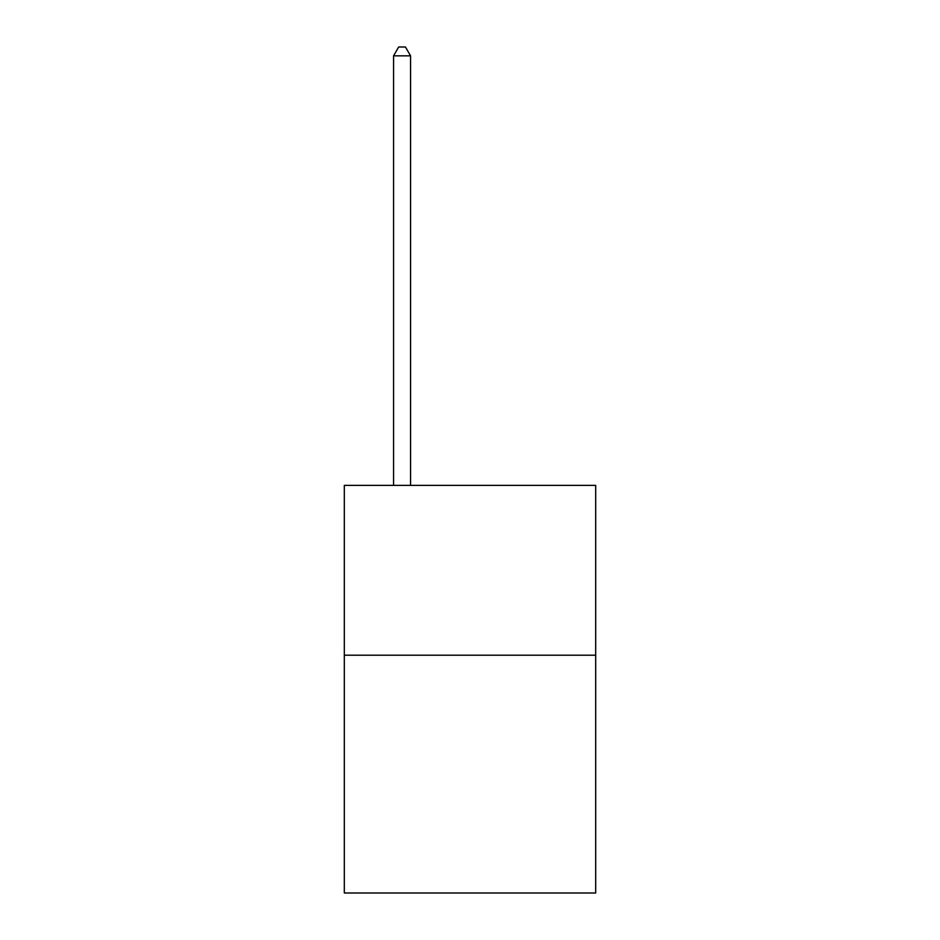 <?xml version="1.0" encoding="UTF-8"?>
<svg xmlns="http://www.w3.org/2000/svg" width="940" height="940" viewBox="0 0 940 940"><rect width="100%" height="100%" fill="white"/><g stroke="black" fill="none" stroke-linecap="round" stroke-linejoin="round"><path stroke-width="1.41" d="M595.69 655.204L595.69 893L344.31 893L344.31 485.357L595.69 485.357L595.69 655.204L344.31 655.204M410.557 485.357L410.557 55.836L393.566 55.836L393.566 485.357M393.566 55.836L398.666 47L405.457 47L410.557 55.836"/></g></svg>

